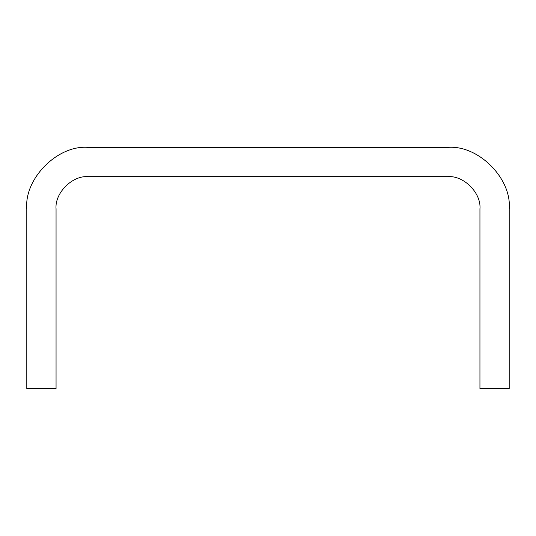 <?xml version="1.0" encoding="UTF-8"?>
<svg xmlns="http://www.w3.org/2000/svg" width="536" height="536" viewBox="0 0 536 536"><rect width="100%" height="100%" fill="white"/><g stroke="black" fill="none" stroke-linecap="round" stroke-linejoin="round"><path stroke-width="0.8" d="M88.313 147.4C57.875 144.653 24.053 178.475 26.8 208.913C24.053 178.475 57.875 144.653 88.313 147.4L447.687 147.4C478.125 144.653 511.947 178.475 509.2 208.913C511.947 178.475 478.125 144.653 447.687 147.4M509.2 208.913L509.2 388.6L479.941 388.6L479.941 208.913C481.382 192.953 463.647 175.218 447.687 176.659L88.313 176.659C72.353 175.218 54.618 192.953 56.059 208.913L56.059 388.6L26.8 388.6L26.8 208.913"/></g></svg>

